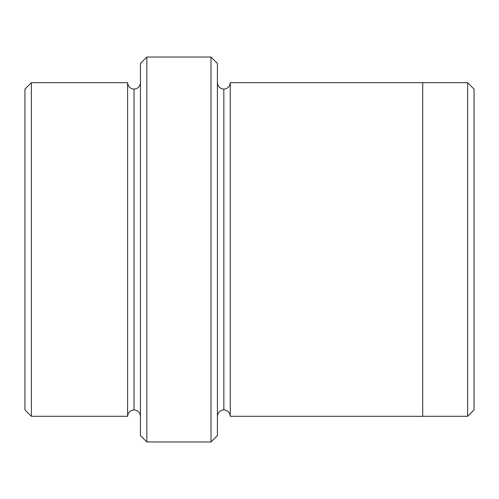 <?xml version="1.0" encoding="UTF-8"?>
<svg xmlns="http://www.w3.org/2000/svg" width="499" height="499" viewBox="0 0 499 499"><rect width="100%" height="100%" fill="white"/><g stroke="black" fill="none" stroke-linecap="round" stroke-linejoin="round"><path stroke-width="0.75" d="M140.431 63.442L140.431 435.558L146.849 441.971L146.849 57.029L140.431 63.442L146.849 57.029L146.849 441.971L211.008 441.971L217.421 435.558L217.421 63.442L211.008 57.029L211.008 441.971L211.008 57.029L146.849 57.029L211.008 57.029L217.421 63.442L217.421 435.558L211.008 441.971L146.849 441.971L140.431 435.558L140.431 63.442M474.05 409.885L474.05 89.115L467.632 82.697L467.632 416.303L474.05 409.885L467.632 416.303L467.632 82.697L422.722 82.697L467.632 82.697L474.05 89.115L474.05 409.885M24.95 89.115L24.95 409.885L31.368 416.303L31.368 82.697L24.95 89.115L31.368 82.697L31.368 416.303L127.601 416.303C128.012 412.436 130.145 410.297 134.019 409.885L134.019 89.115C130.145 88.703 128.012 86.564 127.601 82.697L127.601 416.303L127.601 82.697C128.012 86.564 130.145 88.703 134.019 89.115C137.886 88.703 140.026 86.564 140.431 82.697C140.026 86.564 137.886 88.703 134.019 89.115L134.019 409.885C130.145 410.297 128.012 412.436 127.601 416.303L31.368 416.303L24.95 409.885L24.95 89.115M140.431 416.303C140.026 412.436 137.886 410.297 134.019 409.885C137.886 410.297 140.026 412.436 140.431 416.303M217.421 416.309C217.832 412.442 219.965 410.303 223.839 409.891L223.839 89.109C219.965 88.697 217.832 86.558 217.421 82.691C217.832 86.558 219.965 88.697 223.839 89.109C227.706 88.697 229.846 86.558 230.251 82.691L230.251 416.309C229.846 412.442 227.706 410.303 223.839 409.891C219.965 410.303 217.832 412.442 217.421 416.309M127.601 82.697L31.368 82.697L127.601 82.697M422.722 416.303L467.632 416.303L422.722 416.303M422.722 416.309L422.722 82.691L230.251 82.691L422.722 82.691L422.722 416.309L230.251 416.309L422.722 416.309M223.839 89.109L223.839 409.891C227.706 410.303 229.846 412.442 230.251 416.309L230.251 82.691C229.846 86.558 227.706 88.697 223.839 89.109"/></g></svg>

